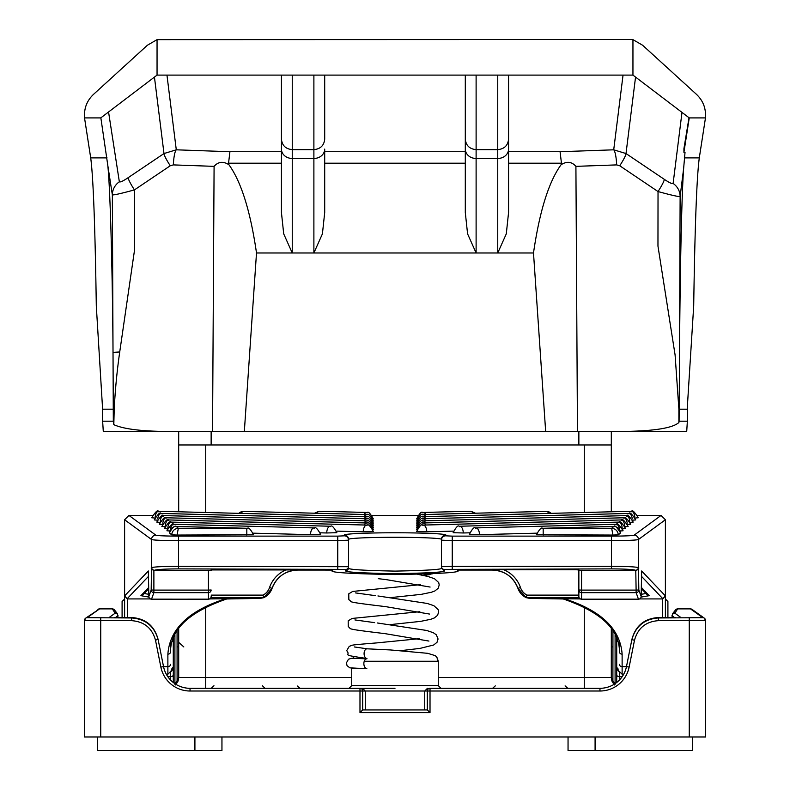<?xml version="1.0" encoding="UTF-8"?>
<svg xmlns="http://www.w3.org/2000/svg" width="790" height="790" viewBox="0 0 790 790"><rect width="100%" height="100%" fill="white"/><g stroke="black" fill="none" stroke-linecap="round" stroke-linejoin="round"><path stroke-width="1.19" d="M395 688.307L359.983 688.307L395 688.307M190.035 691.013L190.035 688.307L359.983 688.307L359.983 691.013L190.035 691.013A29.744 29.744 0 0 1 160.874 667.106L155.502 640.226C152.124 628.119 144.165 621.592 131.634 620.663L84.52 620.377L84.51 736.981L84.52 620.397A2.706 2.706 -125.6 0 1 85.646 618.185L99.599 608.863L87.216 617.681L131.634 617.958C145.558 618.995 154.396 626.243 158.148 639.693L163.52 666.572A27.038 27.038 0 0 0 190.035 688.307A27.038 27.038 0 0 1 163.52 666.572A27.038 27.038 0 0 0 190.035 688.307A27.038 27.038 0 0 1 163.52 666.572L160.874 667.106M429.148 688.307L599.966 688.307A27.038 27.038 0 0 0 626.48 666.572L631.852 639.693C635.604 626.243 644.442 618.995 658.366 617.958L702.784 617.681L690.49 608.893L677.711 608.863L674.838 613.168L680.763 617.415A2.706 2.706 -54.4 0 0 680.279 617.454M427.311 709.943L430.017 712.649L359.983 712.649L362.679 709.943L427.311 709.943M424.744 709.943L424.744 691.013L362.679 691.013L362.679 709.943M365.257 709.943L365.257 691.013L362.551 688.307M611.312 628.613L611.312 646.852L611.312 642.339L611.312 646.852L612.931 646.921L612.902 680.674L615.094 684.288M624.831 431.439L611.312 431.439L611.312 511.782L611.312 444.958L584.274 444.958L584.274 512.483M611.312 642.339L611.292 677.494L612.902 680.674L611.885 680.99L611.292 677.494L438.262 677.494M616.723 667.086L619.429 672.142L616.723 667.274L616.723 647.751M616.723 638.251L616.723 682.491M178.688 628.613L178.708 677.494L178.115 680.99L175.676 684.989M165.169 431.439L178.688 431.439L178.688 511.782L178.688 444.958L584.274 444.958M100.735 617.958L100.735 736.981L689.265 736.981L689.265 620.663L658.366 620.663C645.835 621.592 637.876 628.119 634.498 640.226L629.126 667.106A29.744 29.744 0 0 1 599.966 691.013L430.017 691.013L430.017 712.649M702.784 617.681A2.706 2.706 -54.4 0 1 705.48 620.377L705.49 736.981L689.265 736.981M100.735 736.981L84.51 736.981M705.49 736.981L705.49 620.387L689.265 620.663L689.265 617.958M174.906 684.288L177.098 680.674L177.069 630.973M173.277 682.491L173.277 638.251M167.826 676.694L170.571 676.694L170.571 672.142L172.98 669.229L173.277 667.274L170.571 672.142L172.052 668.33A1.619 1.047 -151.3 0 0 173.208 668.271M131.634 620.663L131.545 617.523C145.478 618.56 154.317 625.808 158.059 639.258L155.502 640.226M109.721 617.454A2.706 2.706 54.4 0 0 109.237 617.415L115.162 613.168L112.338 608.893L99.599 608.863M658.455 617.523L675.361 617.523L658.455 617.523C644.521 618.56 635.683 625.808 631.941 639.258C635.624 625.729 644.462 618.481 658.455 617.523L658.366 620.663M674.433 617.523L671.984 615.4M118.016 615.4L115.567 617.523M427.449 688.307L424.744 691.013L430.017 691.013L430.017 688.307A2.706 2.696 90 0 0 427.321 691.013L427.321 709.943M629.126 667.106L626.48 666.572A27.038 27.038 0 0 1 599.966 688.307A27.038 27.038 0 0 0 626.48 666.572A27.038 27.038 0 0 1 599.966 688.307L599.966 691.013M614.324 684.989L611.885 680.99M616.723 667.274L617.02 669.229L619.429 672.142L619.429 676.694L622.174 676.694M617.948 668.33A1.619 1.047 -28.7 0 1 616.793 668.271M178.115 680.99L177.098 680.674L178.708 677.494L351.738 677.494M122.095 617.523L122.095 601.516L124.613 598.998M665.387 598.998L667.906 601.516L667.906 617.523M578.863 431.439L578.863 444.958L211.137 444.958L211.137 431.439M508.562 75.109L508.562 212.53L506.291 233.86L497.749 252.978L533.497 252.978L545.663 431.439L244.337 431.439L256.503 252.978L476.113 252.978L467.581 233.86L465.3 212.53L465.3 139.149L465.3 151.729L324.7 151.729M366.965 658.544A4.868 3.002 -90.6 0 1 366.886 658.534A4.868 3.002 -90.6 0 1 364.081 653.449A4.868 3.002 -90.6 0 1 367.113 648.817A4.868 3.002 -90.6 0 1 367.182 648.827M366.757 668.538A4.868 3.002 -90.6 0 1 363.864 663.511A4.868 3.002 -90.6 0 1 366.896 658.811L351.422 658.346L348.469 659.225L346.415 662.919L347.067 665.654L349.832 667.846L356.28 668.182M208.432 570.568L153.882 570.568L153.882 590.11L208.432 590.11L208.432 570.568L211.137 570.745L211.137 569.946L332.975 569.916M372.979 519.04L373.364 518.941C367.133 507.595 367.074 514.418 366.787 512.453A6.764 3.377 91.5 0 0 366.609 512.463L366.619 512.463A6.764 3.377 91.5 0 0 364.279 514.488M372.979 521.143L373.364 521.044C367.133 509.688 367.074 516.522 366.787 514.557A6.764 3.377 -88.5 0 1 366.965 514.567M372.979 523.247L373.364 523.148C367.133 511.792 367.074 518.625 366.787 516.66A6.764 3.377 91.5 0 0 366.609 516.66L366.619 516.66A6.764 3.377 91.5 0 0 364.279 518.694M158.849 511.278A6.764 3.377 91.5 0 0 158.672 511.268C158.109 513.727 159.57 505.412 151.739 517.756L154.623 518.003M364.279 520.798A6.764 3.377 -88.5 0 1 366.609 518.763L161.022 513.441A6.764 3.377 -88.5 0 1 161.2 513.431C160.647 515.9 162.098 507.575 154.267 519.919L157.161 520.166M372.979 525.35L373.364 525.251C367.133 513.895 367.074 520.729 366.787 518.763A6.764 3.377 -88.5 0 1 366.965 518.773M372.979 527.453L373.364 527.355C367.133 515.998 367.074 522.832 366.787 520.867A6.764 3.377 91.5 0 0 366.609 520.867L366.619 520.867A6.764 3.377 91.5 0 0 364.279 522.901M163.905 515.613A6.764 3.377 91.5 0 0 163.737 515.603C163.175 518.072 164.636 509.748 156.795 522.091L159.689 522.338M372.979 529.557L373.364 529.448C367.133 518.102 367.074 524.935 366.787 522.97A6.764 3.377 91.5 0 0 366.609 522.97L366.619 522.97A6.764 3.377 91.5 0 0 364.279 525.004M166.443 517.786A6.764 3.377 91.5 0 0 166.265 517.766C165.703 520.235 167.164 511.92 159.333 524.254L162.217 524.501M363.232 531.818L373.364 531.552C367.133 520.205 367.074 527.039 366.787 525.064A6.764 3.377 91.5 0 0 366.609 525.074L366.619 525.074A6.764 3.377 91.5 0 0 363.232 531.818L336.609 531.127M168.971 519.948A6.764 3.377 91.5 0 0 168.793 519.938C168.24 522.407 169.692 514.083 161.861 526.426L164.745 526.673M326.724 532.974L336.866 532.707C330.625 521.361 330.566 528.194 330.279 526.229A6.764 3.377 91.5 0 0 330.111 526.229L330.111 526.229A6.764 3.377 91.5 0 0 326.724 532.974L320.385 532.815M171.499 522.121A6.764 3.377 91.5 0 0 171.331 522.101C170.768 524.57 172.23 516.255 164.389 528.589L167.283 528.846M310.5 534.652L320.641 534.395C314.41 523.039 314.341 529.873 314.065 527.908A6.764 3.377 91.5 0 0 313.887 527.908L313.887 527.908A6.764 3.377 91.5 0 0 310.5 534.652L253.323 533.171M174.037 524.284A6.764 3.377 91.5 0 0 173.859 524.274C173.296 526.742 174.758 518.418 166.917 530.762L169.811 531.008M253.58 534.761L253.58 534.761C247.339 523.405 247.28 530.238 246.994 528.273A6.764 3.377 91.5 0 0 246.816 528.273L176.21 526.446A6.764 6.745 130.6 0 0 169.465 532.944L171.667 534.83C172.21 530.89 174.432 528.707 178.343 528.273L177.059 535.057L253.58 534.761M176.565 526.456A6.764 3.377 91.5 0 0 176.387 526.436C174.62 525.36 172.309 527.523 169.455 532.924L169.465 532.944M423.035 512.463A6.764 3.377 88.5 0 1 423.213 512.453C422.778 514.784 422.818 507.15 416.636 518.941L417.021 519.04M423.035 514.567A6.764 3.377 88.5 0 1 423.213 514.557C422.778 516.887 422.818 509.254 416.636 521.044L417.021 521.143M635.377 518.003L638.261 517.746C630.43 505.412 631.891 513.727 631.329 511.268A6.764 3.377 88.5 0 1 631.506 511.268L423.391 516.66A6.764 3.377 88.5 0 1 425.721 518.694M423.035 516.67A6.764 3.377 88.5 0 1 423.213 516.66C422.778 518.99 422.818 511.357 416.636 523.148L417.021 523.247M632.839 520.166L635.733 519.919C627.902 507.575 629.354 515.9 628.801 513.431A6.764 3.377 88.5 0 1 628.968 513.441L423.391 518.763A6.764 3.377 88.5 0 1 425.721 520.798M423.035 518.773A6.764 3.377 88.5 0 1 423.213 518.763C422.778 521.094 422.818 513.461 416.636 525.251L417.021 525.35M630.311 522.338L633.205 522.091C625.364 509.748 626.826 518.072 626.263 515.603A6.764 3.377 88.5 0 1 626.44 515.603L423.391 520.867A6.764 3.377 88.5 0 1 425.721 522.901M423.035 520.877A6.764 3.377 88.5 0 1 423.213 520.867C422.778 523.197 422.818 515.564 416.636 527.355L417.021 527.453M627.783 524.501L630.667 524.254C622.836 511.92 624.298 520.235 623.735 517.766A6.764 3.377 88.5 0 1 623.912 517.776L423.391 522.97A6.764 3.377 88.5 0 1 425.721 525.004M423.035 522.98A6.764 3.377 88.5 0 1 423.213 522.97C422.778 525.301 422.818 517.667 416.636 529.448L417.021 529.557M625.255 526.673L628.139 526.426C620.308 514.083 621.76 522.407 621.207 519.938A6.764 3.377 88.5 0 1 621.375 519.938L423.391 525.074A6.764 3.377 88.5 0 1 426.768 531.818L453.391 531.127M423.035 525.083A6.764 3.377 88.5 0 1 423.213 525.064C422.778 527.404 422.818 519.771 416.636 531.552L426.768 531.818M622.718 528.846L625.611 528.589C617.77 516.255 619.232 524.57 618.669 522.101A6.764 3.377 88.5 0 1 618.846 522.111L459.899 526.229A6.764 3.377 88.5 0 1 463.276 532.974L469.615 532.815M459.543 526.239A6.764 3.377 88.5 0 1 459.721 526.229C459.286 528.559 459.326 520.926 453.134 532.707L463.276 532.974M620.189 531.008L623.083 530.762C615.242 518.418 616.704 526.742 616.141 524.274A6.764 3.377 88.5 0 1 616.319 524.274L476.123 527.908A6.764 3.377 88.5 0 1 479.5 534.652L536.677 533.171M475.768 527.918A6.764 3.377 88.5 0 1 475.935 527.908C475.511 530.238 475.55 522.605 469.359 534.395L479.5 534.652M620.535 532.944L620.545 532.924C612.714 520.59 614.176 528.905 613.613 526.436A6.764 3.377 88.5 0 1 613.781 526.446L543.174 528.273L611.658 528.273C615.568 528.707 617.79 530.89 618.333 534.83L620.535 532.944A6.764 6.745 -130.6 0 0 613.79 526.446L611.658 528.273L612.941 535.057L536.42 534.761C542.661 523.405 542.72 530.238 543.007 528.273A6.764 3.377 88.5 0 1 543.184 528.273L543.184 535.057M332.353 569.827L332.353 570.538L332.975 569.965M457.815 569.827L457.815 570.538C461.38 572.434 440.465 573.777 395.079 574.557C349.694 573.777 328.788 572.434 332.353 570.538M578.863 568.889L578.863 596.49L578.863 570.745L581.568 570.568L581.568 590.11L636.118 590.11L635.762 570.35C633.58 569.462 625.482 568.968 611.47 568.889L444.128 569.402A2.706 2.696 180 0 1 441.422 566.707L441.422 539.373A4.325 4.325 -0 0 1 445.757 535.057L445.916 535.057A50.837 2.281 180 0 0 395.079 532.776A50.837 2.281 180 0 0 344.243 535.057A4.325 4.325 -0 0 1 348.578 539.373L348.578 566.707A2.706 2.696 180 0 1 345.872 569.402L178.53 568.889C164.518 568.968 156.42 569.462 154.238 570.35L154.03 570.568M581.568 570.568L635.97 570.568M641.648 570.992L641.154 596.539A2.706 0.701 -178.9 0 0 641.154 596.499L641.648 570.992L665.387 595.887L665.387 519.761L661.062 515.436L637.757 515.436M639.614 598.929L662.692 598.929L665.387 595.867L665.387 617.523M152.243 515.436L128.938 515.436L124.613 519.761L124.613 595.887L148.352 570.992L148.846 596.499A2.706 0.701 178.9 0 0 148.846 596.539A2.706 0.701 178.9 0 0 148.846 596.588M124.613 617.523L124.613 595.867L127.308 598.929L150.386 598.929M211.137 570.745L211.137 568.889M578.863 570.745L578.863 569.946L576.167 569.768L459.869 569.768L457.193 569.965L457.815 570.538M579.149 597.694L526.318 597.694L529.843 598.415L580.413 598.929M503.773 569.768A29.744 29.714 -0 0 1 520.472 587.562A13.519 13.509 180 0 0 526.95 595.117L526.318 597.694L517.914 588.313A27.038 27.008 180 0 0 492.338 570.064L457.815 570.064L492.338 569.768M177.059 535.057L171.667 534.83M618.333 534.83L612.941 535.057M444.128 569.402L444.286 570.538C446.933 572.029 430.471 573.076 394.931 573.678C359.45 573.056 343.097 572.009 345.872 570.518L345.872 569.402M209.587 598.929L260.157 598.415L263.682 597.694L263.05 595.117A13.519 13.509 180 0 0 269.528 587.562A29.744 29.714 -0 0 1 286.227 569.768M297.662 569.768L332.353 570.074L297.662 570.064A27.038 27.008 180 0 0 272.086 588.313L263.672 597.714L210.851 597.694M127.308 617.523L127.308 598.929L124.613 595.867L124.613 597.734M665.387 597.734L665.387 595.867L662.692 598.929L662.692 617.523M619.429 642.616L619.429 651.839A2.706 2.321 0 0 0 622.125 654.16L622.125 666.671L626.46 666.671M163.54 666.671L167.875 666.671L167.875 654.16A2.706 2.321 180 0 0 170.571 651.839L170.571 642.616M345.872 570.518A2.706 2.696 180 0 0 348.578 567.822C345.931 569.373 361.435 570.459 395.079 571.101C428.733 570.459 444.227 569.373 441.59 567.822M444.128 570.538L441.422 567.822L441.422 566.707L452.245 566.312L611.47 566.312C627.033 566.39 636.029 566.835 638.458 567.664L638.824 590.002A2.706 2.666 160.2 0 1 636.118 592.658L581.568 592.658A2.706 2.666 180 0 1 578.863 589.992L581.568 590.11L581.568 599.156A2.706 2.666 180 0 1 578.863 596.49A2.706 2.706 0 0 0 581.568 599.195L638.458 599.156L636.118 592.658L636.118 590.11L638.824 590.002L641.154 596.499A2.706 2.666 160.2 0 1 638.458 599.156L638.458 599.185M641.204 594.307L646.023 593.507M144.145 593.507L148.797 594.287M151.542 599.156L151.542 599.156A2.706 2.666 -160.2 0 1 148.846 596.499L151.176 590.002L153.882 590.11L153.882 592.658L151.542 599.156L208.432 599.195A2.706 2.706 0 0 0 211.137 596.49A2.706 2.666 180 0 1 208.432 599.156L208.432 590.11L211.137 589.992A2.706 2.666 180 0 1 208.432 592.658L153.882 592.658A2.706 2.666 -160.2 0 1 151.176 590.002L151.542 567.664C153.971 566.835 162.967 566.39 178.53 566.312L348.578 566.707M260.088 598.415L226.602 598.968M563.398 598.968L529.912 598.415M337.755 568.889L337.755 540.637L178.53 540.637A27.038 1.215 180 0 1 151.542 539.501L151.542 567.664A2.706 2.696 43.7 0 0 154.238 570.35M151.176 568.03L153.882 570.568M636.118 570.568L638.824 568.03M635.762 570.35A2.706 2.696 -43.7 0 0 638.458 567.664L638.458 539.501A27.038 1.215 180 0 1 611.47 540.637L452.245 540.637L452.245 568.889M641.332 587.375L649.242 595.67A2.706 2.696 136.3 0 1 647.287 594.84L641.312 588.57M148.905 597.092L140.916 595.67A2.706 2.696 43.7 0 0 142.872 594.84L148.688 588.738M221.951 736.981L221.951 750.5L194.913 750.5L194.913 736.981M692.435 736.981L692.435 750.5L595.087 750.5L595.087 736.981M97.565 736.981L97.565 750.5L194.913 750.5M568.05 736.981L568.05 750.5L595.087 750.5M689.018 117.74L683.923 148.648L683.923 152.332L685.029 152.332L683.636 168.468C681.573 195.93 679.795 282.603 679.439 372.011L679.084 421.198L687.359 421.198L687.399 405.912L693.699 305.947C694.894 226.068 696.76 176.703 699.298 157.881L705.47 117.908L705.47 114.037C705.273 106.462 702.27 99.905 696.484 94.366L642.606 45.237L632.948 39.638L630.558 39.5L157.052 39.638L147.394 45.237L93.516 94.366C87.73 99.905 84.728 106.462 84.53 114.037L84.53 117.908L90.702 157.881C93.24 176.703 95.106 226.068 96.301 305.947L102.611 409.21L102.641 421.198L113.316 421.198L112.348 194.873A16.225 15.938 171.2 0 1 119.349 181.799C120.199 182.421 123.141 181.048 128.178 177.671L163.994 153.546L176.289 149.814L229.92 151.729L281.438 151.729L281.438 75.109M292.251 75.109L292.251 149.626C285.684 149.004 282.079 145.508 281.438 139.149L281.438 212.53L283.709 233.86L292.251 252.978L292.251 158.474L313.887 158.474L313.887 75.109M256.503 252.978C250.44 211.246 241.246 181.828 228.932 164.735C223.224 161.081 218.287 161.624 214.09 166.354L173.336 164.903L170.255 165.772L134.438 189.896L134.527 250.084L119.725 351.955L113.029 352.38C112.427 267.751 110.254 189.62 107.835 165.673L100.853 117.838M465.3 75.109L465.3 139.149C465.942 145.508 469.546 149.004 476.113 149.626L476.113 252.978L497.749 252.978L497.749 158.474L476.113 158.474A10.813 9.391 0 0 1 465.3 149.083M281.438 149.083A10.813 9.391 180 0 0 292.251 158.474L292.251 149.626L313.887 149.626C320.454 149.004 324.058 145.508 324.7 139.149L324.7 75.109M687.359 421.198L686.717 431.439L624.139 431.439C654.555 430.994 672.804 428.022 678.887 422.512L678.896 409.21L675.085 354.868L657.961 246.095L658.031 191.555A16.225 2.005 124 0 0 664.281 179.33C669.367 182.727 672.31 184.1 673.12 183.448L681.997 112.397M508.562 149.083A10.813 9.391 -0 0 1 497.749 158.474L497.749 149.626C504.316 149.004 507.921 145.508 508.562 139.149L508.562 151.729L560.08 151.729L561.453 163.204L508.562 163.204M683.636 168.468L680.121 196.522C678.719 196.848 671.352 195.189 658.031 191.555L619.745 165.772L616.664 164.903A16.225 2.992 88 0 0 613.712 149.814L626.006 153.546L664.281 179.33M679.439 372.011L680.121 196.522A16.225 15.928 7.1 0 0 673.12 183.448M632.948 39.638L632.948 75.109L157.052 75.109L157.052 39.638M632.948 75.109L689.245 117.908L683.923 152.332M616.664 164.903L575.91 166.354L577.46 431.439L212.54 431.439L214.09 166.354M575.91 166.354C571.733 161.624 566.786 161.081 561.068 164.735L561.453 163.204M533.497 252.978C539.56 211.246 548.754 181.828 561.068 164.735M119.725 351.955C117.009 370.895 115.172 389.974 114.214 409.181L113.809 424.655C123.23 428.94 140.581 431.202 165.861 431.439L212.54 431.439M165.861 431.439L103.283 431.439L102.641 421.198M577.46 431.439L624.139 431.439M497.749 75.109L497.749 149.626L476.113 149.626L476.113 75.109M281.438 151.729L281.438 163.204L228.547 163.204L228.932 164.735M324.7 149.083L324.7 212.53L322.419 233.86L313.887 252.978L313.887 158.474A10.813 9.391 180 0 0 324.7 149.083M689.245 117.908L705.47 117.908M84.53 117.908L100.755 117.908L157.052 75.109M678.887 422.512L679.084 421.198M128.178 177.671A16.225 2.005 56 0 0 134.438 189.896C121.186 193.511 113.819 195.169 112.348 194.873L107.835 165.673M113.316 421.198L113.809 424.655M619.745 165.772A16.225 2.005 124 0 0 626.006 153.546L635.555 77.094M228.547 163.204L229.92 151.729M173.336 164.903A16.225 2.992 92 0 1 176.289 149.814L166.957 75.109M170.255 165.772A16.225 2.005 56 0 1 163.994 153.546L154.445 77.094M351.738 668.073L351.738 685.601L438.262 685.601L440.968 688.307M437.295 658.179L438.262 661.269L364.239 661.269M674.838 613.168A2.706 2.706 -54.4 0 0 672.132 615.874L672.132 617.523M705.49 620.387L704.354 618.185L692.06 609.396A2.706 2.706 -54.4 0 0 690.49 608.893L677.662 608.893A2.706 2.706 38 0 0 675.539 609.929L672.557 613.741A2.706 2.706 38 0 1 674.69 612.704M359.983 712.649L359.983 691.013L362.679 691.013A2.706 2.696 90 0 0 359.983 688.307M205.726 444.958L205.726 512.483M205.726 606.996L205.726 688.307M584.274 606.996L584.274 688.307M174.906 634.716L174.906 683.676M615.094 683.676L615.094 634.716M612.931 630.973L612.931 646.921M172.052 668.33L173.277 667.086M117.868 617.523L117.868 615.874A2.706 2.706 54.4 0 0 115.162 613.168M131.545 617.523L114.639 617.523L131.545 617.523C145.538 618.481 154.376 625.729 158.059 639.258M115.31 612.704A2.706 2.706 -38 0 1 117.443 613.741L114.461 609.929A2.706 2.706 -38 0 0 112.338 608.893L99.51 608.893A2.706 2.706 -125.6 0 0 97.94 609.396M616.723 674.818A2.706 1.876 180 0 0 619.429 676.694L619.429 680.042M170.571 680.042L170.571 676.694A2.706 1.876 180 0 0 173.277 674.818M87.216 617.681A2.706 2.706 -125.6 0 0 85.646 618.185L84.51 620.387M631.852 639.693L634.498 640.226M177.069 646.921L178.688 646.852M430.234 574.32A35.155 1.58 180 0 1 422.778 575.288M319.644 511.239A6.764 3.377 91.5 0 0 319.466 511.229A6.764 3.377 91.5 0 0 319.288 511.229L366.609 512.463L319.288 511.229A6.764 3.377 91.5 0 0 316.958 513.263M364.279 516.591A6.764 3.377 -88.5 0 1 366.609 514.557L243.577 511.377A6.764 3.377 -88.5 0 1 243.755 511.367A6.764 3.377 -88.5 0 1 243.932 511.377M366.965 516.67A6.764 3.377 91.5 0 0 366.787 516.66L158.672 511.268A6.764 3.377 91.5 0 0 158.494 511.268L366.609 516.66L158.494 511.268A6.764 3.377 91.5 0 0 155.196 516.749M157.733 518.921A6.764 3.377 -88.5 0 1 161.022 513.441L366.609 518.763A6.764 3.377 -88.5 0 1 366.787 518.763L161.2 513.431A6.764 3.377 -88.5 0 1 161.377 513.451M163.56 515.603L366.609 520.867L163.56 515.603A6.764 3.377 91.5 0 1 163.737 515.603L366.787 520.867A6.764 3.377 91.5 0 1 366.965 520.877M366.965 522.98A6.764 3.377 91.5 0 0 366.787 522.97L166.265 517.766A6.764 3.377 91.5 0 0 166.088 517.776L366.609 522.97L166.088 517.776A6.764 3.377 91.5 0 0 162.789 523.257M366.965 525.083A6.764 3.377 91.5 0 0 366.787 525.064L168.793 519.938A6.764 3.377 91.5 0 0 168.625 519.938L366.609 525.074L168.616 519.938A6.764 3.377 91.5 0 0 165.327 525.429M330.457 526.239A6.764 3.377 91.5 0 0 330.279 526.229L171.331 522.101A6.764 3.377 91.5 0 0 171.154 522.111L330.101 526.229L171.144 522.111A6.764 3.377 91.5 0 0 167.855 527.592M314.232 527.918A6.764 3.377 91.5 0 0 314.065 527.908L173.859 524.274A6.764 3.377 91.5 0 0 173.681 524.274L313.887 527.908L173.681 524.274A6.764 3.377 91.5 0 0 170.383 529.764M247.171 528.283A6.764 3.377 91.5 0 0 246.994 528.273L176.387 526.436A6.764 3.377 91.5 0 0 176.219 526.446L178.343 528.273L246.816 528.273L246.816 535.057M470.356 511.239A6.764 3.377 88.5 0 1 470.534 511.229A6.764 3.377 88.5 0 1 470.712 511.229L423.391 512.463A6.764 3.377 88.5 0 1 425.721 514.488M546.068 511.377A6.764 3.377 88.5 0 1 546.245 511.367A6.764 3.377 88.5 0 1 546.413 511.377L423.391 514.557A6.764 3.377 88.5 0 1 425.721 516.591M631.151 511.278A6.764 3.377 88.5 0 1 631.329 511.268L423.213 516.66A6.764 3.377 88.5 0 1 423.391 516.66L631.506 511.268A6.764 3.377 88.5 0 1 634.805 516.749M628.623 513.451A6.764 3.377 88.5 0 1 628.801 513.431L423.213 518.763A6.764 3.377 88.5 0 1 423.391 518.763L628.978 513.441A6.764 3.377 88.5 0 1 632.267 518.921M626.095 515.613A6.764 3.377 88.5 0 1 626.263 515.603L423.213 520.867A6.764 3.377 88.5 0 1 423.391 520.867L626.44 515.603M623.557 517.786A6.764 3.377 88.5 0 1 623.735 517.766L423.213 522.97A6.764 3.377 88.5 0 1 423.391 522.97L623.912 517.776A6.764 3.377 88.5 0 1 627.211 523.257M621.029 519.948A6.764 3.377 88.5 0 1 621.207 519.938L423.213 525.064A6.764 3.377 88.5 0 1 423.391 525.074L621.384 519.938A6.764 3.377 88.5 0 1 624.673 525.429M618.501 522.121A6.764 3.377 88.5 0 1 618.669 522.101L459.721 526.229A6.764 3.377 88.5 0 1 459.889 526.229L618.856 522.111A6.764 3.377 88.5 0 1 622.145 527.592M615.963 524.284A6.764 3.377 88.5 0 1 616.141 524.274L475.935 527.908A6.764 3.377 88.5 0 1 476.113 527.908L616.319 524.274A6.764 3.377 88.5 0 1 619.617 529.764M542.829 528.283A6.764 3.377 88.5 0 1 543.007 528.273L613.613 526.436A6.764 3.377 88.5 0 0 613.435 526.456M665.387 519.761L638.458 539.501A4.325 4.315 -126.2 0 0 634.143 535.166L661.052 515.436M128.948 515.436L155.857 535.166A4.325 4.315 126.2 0 0 151.542 539.501L124.613 519.761M211.137 595.117L263.05 595.117M526.95 595.117L578.863 595.117M662.692 598.573L641.549 576.414M649.242 595.67L641.085 597.102M417.653 515.633L372.347 515.633L417.653 515.623M155.857 535.166A22.713 1.017 0 0 0 178.53 536.124L337.755 536.124L344.243 535.827L344.243 535.057M445.757 535.057L445.757 535.827L452.245 536.124L611.47 536.124A22.713 1.017 0 0 0 634.143 535.166M140.916 595.67L148.668 587.543M148.451 576.414L127.308 598.573M178.53 536.124L178.53 568.889M622.125 662.682L622.125 654.16C620.318 629.067 601.22 610.66 564.84 598.929M619.429 664.351A2.706 2.321 0 0 0 622.125 666.671L622.125 674.245L623.685 674.245M611.47 568.889L611.47 536.124M166.315 674.245L167.875 674.245L167.875 666.671A2.706 2.321 180 0 0 170.571 664.351M167.875 654.16C169.682 629.067 188.78 610.66 225.16 598.929M441.432 539.205A46.511 2.084 0 0 0 393.163 537.289A46.511 2.084 0 0 0 348.578 539.373M241.256 513.401A6.764 3.377 -88.5 0 1 243.577 511.377L366.609 514.557A6.764 3.377 -88.5 0 1 366.787 514.557L243.755 511.367L240.634 512.038L238.797 513.342M475.491 513.204L470.899 511.229L423.213 512.453A6.764 3.377 88.5 0 1 423.391 512.463L470.712 511.229A6.764 3.377 88.5 0 1 473.042 513.263M163.55 515.603L163.55 515.603A6.764 3.377 91.5 0 0 160.261 521.094M626.45 515.603L626.45 515.603A6.764 3.377 88.5 0 1 629.739 521.094M551.203 513.342L549.366 512.038L546.245 511.367L423.213 514.557A6.764 3.377 88.5 0 1 423.391 514.557L546.423 511.377A6.764 3.377 88.5 0 1 548.744 513.401M452.245 536.124L452.245 540.637L441.422 540.153A4.325 4.325 -0 0 1 445.757 535.827M344.243 535.827A4.325 4.325 -0 0 1 348.578 540.153L337.755 540.637L337.755 536.124M366.965 512.463A6.764 3.377 91.5 0 0 366.787 512.453L319.101 511.229L314.509 513.204M526.318 597.704A16.225 16.205 -0 0 1 517.914 588.313L520.472 587.562M297.662 570.074C285.249 570.726 276.727 576.799 272.086 588.313L272.086 588.313A16.225 16.205 -0 0 1 263.682 597.704M272.086 588.313L269.528 587.562M581.568 599.185L638.458 599.195A2.706 2.706 0 0 0 641.154 596.539M148.352 571.18L148.846 596.539A2.706 2.706 0 0 0 151.542 599.195L208.432 599.156M108.556 111.973L119.349 181.799M560.08 151.729L613.712 149.814L623.043 75.109M684.298 157.881L699.298 157.881M90.702 157.881L107.045 157.881M679.094 409.21L687.399 409.21M102.611 409.21L114.214 409.181M465.3 163.204L324.7 163.204M297.317 686.006L299.993 688.307L297.317 686.006M213.962 685.74L211.266 688.307M351.738 685.601L349.032 688.307M438.262 661.269L438.262 685.601M565.107 685.878L567.793 688.307M495.291 685.878L492.595 688.307M352.587 658.356L354.206 656.727M672.557 613.741L671.925 617.523M118.075 617.523L117.443 613.741M114.461 609.929L112.289 608.863M675.539 609.929L677.711 608.863M692.06 609.396L690.401 608.863M262.379 685.74L265.084 688.307M172.121 641.529L173.277 641.529M616.723 641.529L617.879 641.529M183.823 646.941L178.718 642.339M367.113 648.817L390.774 649.973L427.696 653.32L435.418 655.7L437.166 657.873L437.433 661.269M366.886 658.534C338.703 654.189 351.777 656.105 346.672 650.683L349.269 646.329C353.584 645.055 346.01 645.371 376.455 642.932L419.263 638.705M377.344 622.974L426.709 630.469L433.325 632.721L436.317 634.795L438.065 638.992L436.998 642.319L433.71 644.986L420.063 648.383L400.974 650.634M419.836 611.697L352.113 618.442L348.193 620.831L348.262 626.766C352.952 628.988 341.665 628.386 377.136 632.691L384.375 633.57M377.926 595.956L427.291 603.461L433.898 605.713L438.124 609.584L438.638 611.983L437.581 615.311L434.293 617.977L430.856 619.261L420.645 621.375L390.586 624.574M420.418 584.689L352.696 591.433L348.775 593.823L348.844 599.748C353.535 601.98 342.248 601.378 377.719 605.683L384.957 606.552M417.614 574.29L427.874 576.453L434.48 578.705L438.707 582.566L439.22 584.975L438.164 588.303L434.875 590.96L431.429 592.243L421.228 594.356L391.168 597.556M428.94 641.065L385.076 633.649M374.628 622.639L354.927 619.933M429.523 614.057L385.658 606.641M375.211 595.63L355.51 592.915M430.106 587.049L386.241 579.633M385.54 579.544L378.301 578.675M367.271 648.827L354.345 646.941M366.866 658.534L356.488 658.455M351.323 668.063L366.817 668.547M422.828 575.298L432.772 573.757M170.571 651.839C170.373 629.531 189.116 611.904 226.799 598.948M167.875 674.245L170.571 671.549M622.125 674.245L619.429 671.549M563.201 598.948C600.884 611.904 619.627 629.531 619.429 651.839M517.914 588.313C513.273 576.799 504.751 570.726 492.338 570.074"/></g></svg>
